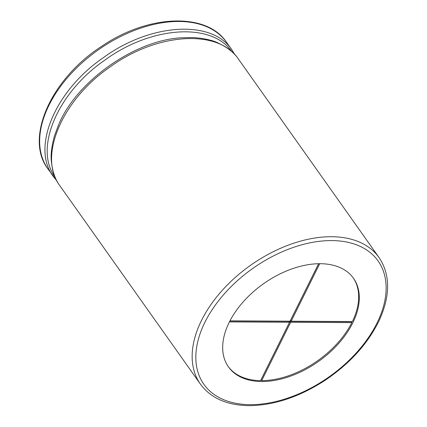 <?xml version="1.0" encoding="UTF-8"?>
<svg xmlns="http://www.w3.org/2000/svg" width="427" height="427" viewBox="0 0 427 427"><rect width="100%" height="100%" fill="white"/><g stroke="black" fill="none" stroke-linecap="round" stroke-linejoin="round"><path stroke-width="0.64" d="M261.746 381.519A76.625 47.594 -35.3 0 1 228.466 366.905A76.625 47.594 -35.3 0 1 263.475 283.774A76.625 47.594 -35.3 0 1 353.513 278.313A76.625 47.594 -35.3 0 1 338.616 343.522A76.625 47.594 -35.3 0 1 261.746 381.519M261.682 380.644L290.659 322.262L351.843 322.615A76.625 47.594 144.7 0 1 261.682 380.644L261.057 379.768A76.625 47.594 -35.3 0 1 261.009 379.768M351.843 322.615L351.224 321.739A76.625 47.594 -35.3 0 0 351.314 321.552M319.732 263.699L291.182 321.211L352.366 321.558A76.625 47.594 144.7 0 0 353.198 277.876M228.162 366.467A76.625 47.594 144.7 0 0 260.577 380.638L289.559 322.257L288.94 321.382L229.87 321.045M261.057 379.768L290.04 321.387L351.224 321.739M291.182 321.211L290.563 320.335L318.675 263.71M229.427 321.915L289.559 322.257M318.622 263.71L290.082 321.205L229.966 320.864M290.659 322.262L290.04 321.387M226.572 42.332C206.775 12.276 148.713 14.363 102.229 45.945C51.203 78.338 24.27 138.204 47.931 168.895A109.467 67.994 -35.3 0 1 97.943 50.13A109.467 67.994 -35.3 0 1 226.572 42.332L231.93 49.9C212.171 19.412 150.614 23.106 103.43 57.608C55.179 90.556 31.006 147.625 53.29 176.463L56.871 180.856M55.094 177.098C33.626 148.399 57.634 92.371 105.09 59.956C151.505 26.026 212.038 22.14 231.93 51.811M59.182 123.387L59.561 122.56C78.168 80.666 133.411 41.584 178.998 37.939L179.89 37.854M58.878 124.054L54.432 135.957C51.571 146.691 50.557 155.193 51.395 161.47C52.505 171.739 55.35 179.858 59.924 185.825L59.924 185.825C37.635 156.987 61.808 99.918 110.065 66.97C157.248 32.468 218.805 28.774 238.565 59.262L238.602 59.31M200.428 384.14A109.467 67.994 -35.3 0 1 250.441 265.38A109.467 67.994 -35.3 0 1 379.069 257.577C390.443 274.721 390.465 295.735 379.128 320.624C367.807 343.82 349.686 363.788 324.771 380.526C299.183 397.041 273.926 405.415 249.005 405.65C226.972 405.308 210.778 398.14 200.428 384.14L59.924 185.825M250.259 404.663A106.729 66.292 -35.3 0 1 236.889 281.158A106.729 66.292 -35.3 0 1 385.821 282.007A106.729 66.292 -35.3 0 1 250.259 404.663M47.931 168.895L56.914 180.936M234.946 54.795L231.93 49.9M180.418 37.811L193.34 37.539C204.41 38.403 212.769 40.266 218.41 43.138C227.735 47.589 234.455 52.964 238.565 59.262L379.069 257.577"/></g></svg>
